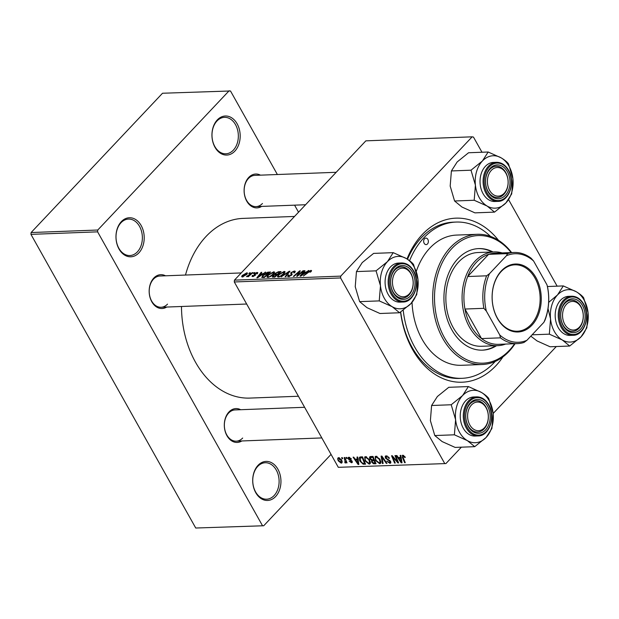 <?xml version="1.0" encoding="UTF-8"?>
<svg xmlns="http://www.w3.org/2000/svg" width="619" height="619" viewBox="0 0 619 619"><rect width="100%" height="100%" fill="white"/><g stroke="black" fill="none" stroke-linecap="round" stroke-linejoin="round"><path stroke-width="0.93" d="M275.594 496.562A19.545 14.113 -92.2 0 1 255.755 492.678A19.545 14.113 -92.2 0 1 258.061 465.318A19.545 14.113 -92.2 0 1 277.9 469.202A19.545 14.113 -92.2 0 1 275.594 496.562M257.744 466.393A18.245 13.177 87.8 0 0 253.597 486.983A18.245 13.177 87.8 0 0 266.619 499.2A18.245 13.177 87.8 0 0 274.109 495.556A18.245 13.177 87.8 0 0 278.264 474.966A18.245 13.177 87.8 0 0 265.242 462.741A18.245 13.177 87.8 0 0 257.744 466.393M138.857 252.892A19.545 14.113 -92.2 0 1 119.018 249.016A19.545 14.113 -92.2 0 1 121.324 221.656A19.545 14.113 -92.2 0 1 141.163 225.533A19.545 14.113 -92.2 0 1 138.857 252.892M121.007 222.732A18.245 13.177 87.8 0 0 116.859 243.321A18.245 13.177 87.8 0 0 129.882 255.539A18.245 13.177 87.8 0 0 137.372 251.887A18.245 13.177 87.8 0 0 141.519 231.297A18.245 13.177 87.8 0 0 128.497 219.08A18.245 13.177 87.8 0 0 121.007 222.732M234.833 151.152A19.545 14.113 -92.2 0 1 214.994 147.276A19.545 14.113 -92.2 0 1 217.3 119.916A19.545 14.113 -92.2 0 1 237.139 123.8A19.545 14.113 -92.2 0 1 234.833 151.152M216.983 120.991A18.245 13.177 87.8 0 0 212.835 141.581A18.245 13.177 87.8 0 0 225.858 153.798A18.245 13.177 87.8 0 0 233.348 150.146A18.245 13.177 87.8 0 0 237.495 129.557A18.245 13.177 87.8 0 0 224.473 117.339A18.245 13.177 87.8 0 0 216.983 120.991M261.636 206.406A16.937 12.233 -92.2 0 1 245.967 199.573A16.937 12.233 -92.2 0 1 248.745 177.421A16.937 12.233 -92.2 0 1 260.452 175.154M336.194 172.291L254.85 175.37A15.637 11.289 87.8 0 0 248.436 178.496A15.637 11.289 87.8 0 0 244.876 196.146A15.637 11.289 87.8 0 0 256.034 206.622A15.637 11.289 87.8 0 0 262.456 203.489M166.697 307.047A16.937 12.233 -92.2 0 1 151.021 300.215A16.937 12.233 -92.2 0 1 153.806 278.063A16.937 12.233 -92.2 0 1 165.513 275.795M241.248 272.933L159.911 276.012A15.637 11.289 87.8 0 0 153.489 279.138A15.637 11.289 87.8 0 0 149.93 296.787A15.637 11.289 87.8 0 0 161.095 307.264A15.637 11.289 87.8 0 0 167.517 304.13M241.843 440.96A16.937 12.233 -92.2 0 1 226.167 434.128A16.937 12.233 -92.2 0 1 228.953 411.975A16.937 12.233 -92.2 0 1 240.659 409.708M304.618 407.287L235.058 409.925A15.637 11.289 87.8 0 0 228.635 413.051A15.637 11.289 87.8 0 0 225.076 430.7A15.637 11.289 87.8 0 0 236.241 441.177A15.637 11.289 87.8 0 0 242.663 438.043M502.945 356.869A82.095 59.277 -92.2 0 1 495.85 365.79A82.095 59.277 -92.2 0 1 400.578 312.084M407.016 258.966A82.095 59.277 -92.2 0 1 422.22 234.586A82.095 59.277 -92.2 0 1 498.527 240.35M490.496 236.388A78.18 56.453 87.8 0 0 456.079 222.059L453.371 222.167A78.18 56.453 87.8 0 0 421.268 237.812A78.18 56.453 87.8 0 0 407.511 259.284M400.702 311.999A78.18 56.453 87.8 0 0 459.29 378.418L461.991 378.317A78.18 56.453 87.8 0 0 494.094 362.664A78.18 56.453 87.8 0 0 495.231 361.434M294.536 216.441L243.043 218.391A89.91 64.925 87.8 0 0 206.127 236.388A89.91 64.925 87.8 0 0 185.491 275.045M345.193 462.13L344.172 457.534L344.829 457.503L347.035 462.834L346.369 462.865L345.92 461.759L345.526 462.989L344.969 462.811L344.768 461.975L346.307 461.085M346.067 457.456L346.717 457.433L347.166 458.478L346.493 458.509L346.067 457.456M360.66 456.907L362.525 456.837L365.55 464.165L363.121 464.157L360.111 461.325C359.028 459.468 358.904 458.068 359.74 457.116L360.66 456.907M365.55 456.629L369.481 459.693L370.425 462.95L370.085 463.763L369.172 464.126L365.171 460.962L364.661 456.992L365.55 456.629M376.027 456.226L379.965 459.298L380.909 462.555L380.569 463.368L379.656 463.732L375.656 460.567L375.145 456.598L376.027 456.226M387.231 456.017L385.993 457.967L390.558 461.341L390.713 463.043L389.877 463.337L386.767 461.14L389.421 462.486L389.931 461.41L385.374 458.06L385.258 456.172L386.148 455.847L389.49 458.238L388.879 458.354L388.113 457.286L386.581 456.698L385.947 456.923L386.898 455.917M389.421 462.486L390.674 461.565M403.781 455.476L403.124 457.472L405.267 462.664L404.602 462.687L402.381 457.317L402.783 455.213L405.29 457.441L402.915 456.188L403.65 455.406M402.218 455.429L402.783 455.213M481.984 152.243L473.473 137.078L472.15 136.822L365.852 140.846L234.439 280.144L340.736 276.12L340.582 277.946L234.292 281.97L338.307 467.322L445.92 463.561L338.307 467.322M340.582 277.946L444.597 463.298M400.145 455.414L400.849 455.383L402.017 462.788L401.213 462.819L396.261 455.561L396.918 455.53L398.241 457.511L400.485 457.426L400.145 455.414M394.945 455.607L395.611 455.584L398.621 462.911L397.932 462.942L392.655 456.822L395.247 463.043L394.582 463.066L391.556 455.739L392.253 455.708L397.53 461.82L394.945 455.607M381.087 456.133L381.923 456.102L386.976 463.352L386.318 463.376L381.985 457.162L383.13 463.499L382.426 463.523L381.087 456.133M370.479 456.536L373.009 456.435L376.027 463.77L373.474 463.739L371.679 462.122L371.555 460.312L369.938 458.872C369.264 457.526 369.442 456.745 370.479 456.536L369.783 456.814M371.493 460.374L371.996 459.84M356.985 457.046L357.697 457.015L358.858 464.42L358.061 464.451L353.101 457.193L353.759 457.17L355.089 459.151L357.325 459.066L356.985 457.046M351.437 458.996L350.896 459.213L349.209 457.921L348.807 458.764L352.095 461.201L351.569 462.764L349.17 461.209L351.228 462.099L351.507 461.341L348.18 458.849L348.118 457.518L348.868 457.255L351.437 458.996M349.712 457.387L348.807 458.764M352.188 462.532L351.569 462.764L352.358 461.929M351.228 462.099L351.909 460.915M341.642 457.627L342.299 457.603L342.748 458.648L342.075 458.671L341.642 457.627M338.639 457.642L341.386 459.7C342.485 461.542 342.423 462.695 341.201 463.151L338.431 460.993C337.394 459.221 337.463 458.106 338.639 457.642L337.966 457.928M341.912 462.88L341.201 463.151L342.168 462.138M556.319 346.532L493.126 413.515M461.372 447.173L445.92 463.561M508.601 199.674L557.131 286.156M252.212 272.685L252.877 272.654L248.343 276.67L247.677 276.693L248.621 275.865L246.408 276.67L252.212 272.685L252.42 273.056M247.252 276.043L247.639 276.461M254.107 272.608L254.765 272.584L253.883 273.374L253.217 273.397L254.107 272.608L254.316 272.987M262.023 277.521L262.68 275.409L267.563 272.228L270.565 271.989L264.336 277.505L261.698 277.297M273.706 271.803L274.581 272.112L273.637 274.085L270.488 276.546L267.834 277.444L266.959 277.134L267.957 275.084L273.706 271.803L274.418 273.064M284.191 271.401L285.057 271.71L284.121 273.691L280.972 276.144L278.318 277.041L277.444 276.732L278.442 274.689L284.191 271.401L284.902 272.67M292.114 274.047L291.681 275.138L288.547 276.654L287.673 276.391L288.315 275.022L289.027 274.937L289.166 276.02L290.992 275.2L290.814 272.7L294.311 271.021L295.302 271.3L294.512 272.801L293.801 272.894L294.389 272.089L293.661 271.664L291.518 272.623L291.24 273.103L292.091 274.016M294.683 272.615L293.661 271.664M291.24 273.103L292.129 274.457M289.019 276.608L288.586 275.834L289.444 276.507M311.396 271.192L310.947 270.387L311.094 271.548L310.568 272.051L309.84 272.143L310.297 271.029L303.387 276.028L307.953 271.981L310.947 270.387L311.574 270.58M310.568 272.051L310.297 271.029M472.15 136.822L340.736 276.12M308.185 270.565L308.896 270.534L300.795 276.128L299.998 276.151L304.3 270.712L304.958 270.681L303.759 272.174L306.003 272.089L308.37 270.898M302.985 270.758L303.65 270.735L297.406 276.252L296.71 276.283L299.294 271.702L294.033 276.384L293.367 276.407L299.604 270.89L300.292 270.859L297.731 275.432L302.985 270.758L303.194 271.137M289.127 271.284L289.963 271.254L285.761 276.693L285.104 276.716L288.702 272.058L281.204 276.863L289.127 271.284L289.468 271.896M272.414 277.111L272.716 275.904L274.844 274.534L275.099 273.459L278.519 271.687L281.049 271.586L274.813 277.111L272.221 276.956M275.045 274.89L274.681 274.395M265.025 272.198L265.737 272.167L257.643 277.761L256.839 277.792L261.148 272.345L261.806 272.321L260.607 273.807L262.843 273.722L265.218 272.53M254.904 273.915L255.198 275.385L252.753 276.569L252.003 276.353L252.405 275.416L253.125 275.323L253.256 276.074L254.463 275.501L254.394 273.644L257.032 272.43L257.814 272.662L257.256 273.791L256.529 273.892L256.529 272.933L255.09 273.575L255.531 274.612M257.326 273.714L256.529 272.933M253.125 275.323L253.465 276.445M254.951 275.625L254.138 274.534M249.681 272.778L250.339 272.755L249.465 273.544L248.792 273.567L249.681 272.778L249.898 273.149M247.329 273.76L246.803 272.817L246.865 274.349L242.393 276.964C241.48 276.855 241.495 276.322 242.431 275.354L246.803 272.817L247.468 273.049M242.393 276.964L241.75 276.747M277.374 174.519L230.5 90.978L162.518 93.245L31.105 232.543L97.763 230.02L97.609 231.846L30.95 234.369L195.736 528.022L263.717 525.755L195.736 528.022M97.609 231.846L262.394 525.5M331.041 454.392L263.717 525.755M294.574 205.16L298.528 212.209M229.177 90.722L97.763 230.02M181.483 306.49A89.91 64.925 87.8 0 0 249.852 398.087L298.412 396.245M30.95 234.369L31.105 232.543M234.292 281.97L234.439 280.144M304.563 271.176L304.3 270.712M304.099 272.778L303.759 272.174M302.629 274.395L305.035 272.739L303.248 272.809L301.051 275.54L302.823 274.728M299.573 272.198L299.294 271.702M299.944 271.501L299.604 270.89M294.992 272.236L294.311 271.021M288.562 275.788L288.199 275.138M288.593 275.509L288.315 275.022M291.526 275.293L291.209 274.712M291.975 274.774L290.814 272.7M288.972 272.538L288.702 272.058M278.689 275.13L278.442 274.689M280.856 275.741L283.494 273.691L283.541 272.043L279.037 274.72C278.093 275.703 278.055 276.267 278.945 276.407L281.049 276.097M283.719 274.093L283.494 273.691M279.223 276.894L278.341 276.19L278.798 276.995M284.616 273.111L283.541 272.043M278.86 272.29L278.519 271.687M273.42 277.165L272.716 275.904M275.857 274.805L275.099 273.459M274.882 276.492L276.825 274.766L274.48 275.076L273.389 275.857L273.753 276.531L275.091 276.863M274.093 277.134L273.389 275.857M277.552 274.124L279.656 272.259L277.753 272.36L275.741 273.451L276.159 274.178L277.761 274.496M276.5 274.782L275.741 273.451M268.205 275.525L267.957 275.084M270.371 276.144L273.01 274.085L273.056 272.445L268.561 275.122C267.609 276.105 267.578 276.662 268.46 276.801L270.573 276.5M273.242 274.496L273.01 274.085M268.739 277.289L267.865 276.585L268.313 277.389M274.132 273.505L273.056 272.445M261.404 272.809L261.148 272.345M260.947 274.41L260.607 273.807M259.477 276.035L261.883 274.372L260.096 274.441L257.899 277.173L259.663 276.36M269.041 272.662L268.7 272.058M262.928 275.842L262.68 275.409M267.841 272.724L267.563 272.228M264.398 276.886L269.172 272.654L263.307 275.416L262.704 276.863L264.607 277.258M263.09 277.552L262.58 276.755L263.029 277.552M253.039 276.546L252.405 275.416M255.307 275.269L254.394 273.644M257.581 273.42L257.032 272.43M242.694 275.811L242.431 275.354M242.872 276.902L242.555 276.345L246.153 274.434L246.323 273.319L243.089 275.331L243.105 276.848M246.37 274.828L246.153 274.434M247.058 274.132L246.323 273.319M401.901 462.084L401.213 462.819M401.073 456.799L400.485 457.426M400.942 460.49L400.601 458.292L398.814 458.362L401.259 461.998L400.942 460.49L401.553 459.847M401.205 457.65L400.601 458.292M401.801 461.426L401.259 461.998M399.665 457.456L398.814 458.362M405.136 457.085L404.687 457.557M404.803 456.489L404.385 456.923M405.074 462.192L404.602 462.687M402.876 456.791L402.381 457.317M398.419 462.424L397.932 462.942M395.054 462.563L394.582 463.066M397.978 461.348L397.53 461.82M389.297 457.913L388.879 458.354M389.15 457.696L388.755 458.114M388.5 456.868L388.113 457.286M390.906 462.254L389.877 463.337M390.334 460.985L389.931 461.41M389.73 460.327L389.32 460.768M385.83 457.58L385.374 458.06M386.705 462.966L386.318 463.376M382.372 456.752L381.985 457.162M383.022 462.888L382.426 463.523M380.925 462.385L379.656 463.732M376.089 460.103L375.656 460.567M380.801 461.256L380.081 462.014L379.285 459.29L376.46 457.085L375.865 457.333L376.809 456.342M379.695 458.857L379.285 459.29M379.199 462.873L380.081 462.014L379.199 462.873L376.36 460.621C375.3 458.803 375.331 457.627 376.46 457.085L377.064 456.443M374.209 462.966L373.474 463.739M372.127 461.65L371.679 462.122M370.402 458.377L369.938 458.872M375.013 462.935L374.069 460.652L372.112 461.031L372.321 462.068L373.891 462.981L375.485 462.439M374.541 460.157L374.069 460.652M373.257 459.816L372.29 460.846M373.226 459.816L372.112 461.031M374.186 459.298L373.721 459.793L372.7 457.317L370.495 457.627L371.57 456.497M373.164 456.822L372.7 457.317M371.733 456.489L370.843 457.433L370.603 458.865L372.329 459.847L373.721 459.793M370.441 462.78L369.172 464.126M365.605 460.505L365.171 460.962M370.317 461.65L369.597 462.416L368.808 459.685L365.976 457.48L365.388 457.735L366.324 456.737M369.21 459.252L368.808 459.685M368.715 463.275L369.597 462.416L368.715 463.275L365.875 461.016C364.815 459.197 364.846 458.021 365.976 457.48L366.587 456.837M358.749 463.716L358.061 464.451M357.921 458.439L357.325 459.066M357.79 462.122L357.449 459.925L355.662 459.994L358.099 463.631L357.79 462.122L358.393 461.48M358.053 459.283L357.449 459.925M358.641 463.058L358.099 463.631M356.513 459.097L355.662 459.994M363.879 463.36L363.121 464.157M360.537 460.869L360.111 461.325M364.529 463.337L362.216 457.72L360.227 458.083L360.792 461.348L362.68 463.275L364.529 463.337L365.001 462.834M362.68 457.224L362.216 457.72M362.223 456.845L361.372 457.751M351.306 458.772L350.896 459.213M351.569 460.521L351.197 460.915M349.449 459.383L349.054 459.801M348.675 458.331L348.18 458.849M346.965 458.006L346.493 458.509M342.547 458.176L342.075 458.671M346.841 462.362L346.369 462.865M346.385 461.263L345.92 461.759M345.928 461.805L344.969 462.811M338.864 460.536L338.431 460.993M339.467 457.812L339.003 458.308L339.088 460.977L340.86 462.494L342.09 461.426M340.86 462.494L340.775 459.801L338.655 458.462L339.32 457.758M341.185 459.368L340.775 459.801M424.557 238.748A3.257 2.352 87.8 0 0 423.814 242.431A3.257 2.352 87.8 0 0 426.143 244.613A3.257 2.352 87.8 0 0 427.481 243.956A3.257 2.352 87.8 0 0 428.216 240.28A3.257 2.352 87.8 0 0 425.895 238.098A3.257 2.352 87.8 0 0 424.557 238.748M492.979 251.964A50.82 36.699 87.8 0 0 478.727 248.59A50.82 36.699 87.8 0 0 457.859 258.757A50.82 36.699 87.8 0 0 446.299 316.116A50.82 36.699 87.8 0 0 482.572 350.153A50.82 36.699 87.8 0 0 496.531 345.712M482.124 350.168A50.82 36.699 87.8 0 0 495.633 345.75M511.17 252.575A63.85 46.108 87.8 0 0 452.017 248.343A63.85 46.108 87.8 0 0 444.473 337.719A63.85 46.108 87.8 0 0 509.282 350.393A63.85 46.108 87.8 0 0 514.621 343.723M515.054 343.707A65.15 47.044 -92.2 0 1 508.973 351.468A65.15 47.044 -92.2 0 1 482.216 364.514A65.15 47.044 -92.2 0 1 435.706 320.874A65.15 47.044 -92.2 0 1 450.531 247.337A65.15 47.044 -92.2 0 1 477.288 234.299A65.15 47.044 -92.2 0 1 511.604 252.56M477.288 234.299L456.567 235.081A65.15 47.044 87.8 0 0 429.818 248.126A65.15 47.044 87.8 0 0 416.278 271.47M456.079 222.059A78.18 56.453 87.8 0 0 423.969 237.711A78.18 56.453 87.8 0 0 409.577 260.707M505.615 344.063A46.912 33.875 -92.2 0 1 497.738 345.665L481.528 346.284A46.912 33.875 -92.2 0 1 448.04 314.862A46.912 33.875 -92.2 0 1 458.718 261.914A46.912 33.875 -92.2 0 1 477.976 252.529L494.194 251.918A46.912 33.875 -92.2 0 1 502.164 252.916M403.209 310.22A78.18 56.453 87.8 0 0 461.991 378.317M412.037 302.374A65.15 47.044 87.8 0 0 461.495 365.295L482.216 364.514M492.082 251.995A50.82 36.699 87.8 0 0 478.278 248.606M566.478 304.277A14.33 10.353 87.8 0 0 564.783 324.341A14.33 10.353 87.8 0 0 579.33 327.188A14.33 10.353 87.8 0 0 581.024 307.125A14.33 10.353 87.8 0 0 566.478 304.277M579.013 328.263A15.637 11.289 -92.2 0 1 572.598 331.389A15.637 11.289 -92.2 0 1 561.433 320.921A15.637 11.289 -92.2 0 1 564.992 303.271A15.637 11.289 -92.2 0 1 571.414 300.145A15.637 11.289 -92.2 0 1 582.572 310.614A15.637 11.289 -92.2 0 1 579.013 328.263M494.527 212.116L474.92 212.859L461.944 207.032L454.578 200.989L450.183 186.071L451.398 170.945L471.005 170.202L475.407 185.12L474.193 200.254L487.168 206.073L494.527 212.116L505.916 202.916L511.689 193.925L512.903 178.798L508.509 163.873C507.093 161.961 504.64 159.95 501.142 157.837A26.222 18.941 -92.2 0 1 509.011 166.209A26.222 18.941 -92.2 0 1 512.903 178.798A26.222 18.941 -92.2 0 1 505.916 202.916A26.222 18.941 -92.2 0 1 487.168 206.073A26.222 18.941 -92.2 0 1 475.407 185.12A26.222 18.941 -92.2 0 1 482.394 161.002L471.005 170.202M507.356 171.649A16.937 12.233 -92.2 0 1 505.352 195.356A16.937 12.233 -92.2 0 1 488.159 191.991A16.937 12.233 -92.2 0 1 490.163 168.283A16.937 12.233 -92.2 0 1 507.356 171.649M487.996 191.248A15.637 11.289 87.8 0 0 497.444 197.476A15.637 11.289 87.8 0 0 507.154 188.648A15.637 11.289 87.8 0 0 505.715 172.461A15.637 11.289 87.8 0 0 496.26 166.232A15.637 11.289 87.8 0 0 486.557 175.061A15.637 11.289 87.8 0 0 487.996 191.248M496.477 162.31L493.413 162.426A19.545 14.113 87.8 0 0 481.28 173.467A19.545 14.113 87.8 0 0 483.075 193.693A19.545 14.113 87.8 0 0 494.891 201.492L497.955 201.376A19.545 14.113 -92.2 0 1 486.139 193.577A19.545 14.113 -92.2 0 1 484.344 173.351A19.545 14.113 -92.2 0 1 496.477 162.31C501.421 162.31 505.437 164.94 508.532 170.186C515.751 181.901 509.236 201.632 497.955 201.376M451.398 170.945L457.17 161.954L468.552 152.754L488.167 152.011L482.394 161.002A26.222 18.941 87.8 0 1 501.142 157.837L488.167 152.011M454.578 200.989L474.193 200.254M491.331 170.364A14.33 10.353 87.8 0 0 489.637 190.428A14.33 10.353 87.8 0 0 504.183 193.275A14.33 10.353 87.8 0 0 505.878 173.212A14.33 10.353 87.8 0 0 491.331 170.364M503.866 194.351A15.637 11.289 -92.2 0 1 497.444 197.476A15.637 11.289 -92.2 0 1 486.286 187.008A15.637 11.289 -92.2 0 1 489.846 169.358A15.637 11.289 -92.2 0 1 496.26 166.232A15.637 11.289 -92.2 0 1 507.425 176.701A15.637 11.289 -92.2 0 1 503.866 194.351M548.024 308.595L550.554 319.033A26.222 18.941 -92.2 0 1 557.541 294.915A26.222 18.941 -92.2 0 1 576.289 291.75A26.222 18.941 -92.2 0 1 588.05 312.711A26.222 18.941 -92.2 0 1 581.063 336.829A26.222 18.941 87.8 0 1 562.315 339.986A26.222 18.941 -92.2 0 1 554.446 331.622A26.222 18.941 -92.2 0 1 550.554 319.033L549.339 334.159L562.315 339.986L569.681 346.029L581.063 336.829L586.835 327.838L588.05 312.711L583.655 297.785C582.239 295.874 579.786 293.863 576.289 291.75L563.313 285.924L557.541 294.915L548.658 302.382M563.305 325.904A16.937 12.233 -92.2 0 1 565.309 302.196A16.937 12.233 -92.2 0 1 582.502 305.562A16.937 12.233 -92.2 0 1 580.498 329.269A16.937 12.233 -92.2 0 1 563.305 325.904M580.862 306.374A15.637 11.289 87.8 0 0 571.414 300.145A15.637 11.289 87.8 0 0 561.704 308.974A15.637 11.289 87.8 0 0 563.143 325.161A15.637 11.289 87.8 0 0 572.598 331.389A15.637 11.289 87.8 0 0 582.301 322.561A15.637 11.289 87.8 0 0 580.862 306.374M558.23 327.606A19.545 14.113 87.8 0 0 570.037 335.397L573.101 335.289A19.545 14.113 -92.2 0 1 561.286 327.49A19.545 14.113 -92.2 0 1 559.491 307.264A19.545 14.113 -92.2 0 1 571.623 296.222L568.559 296.339A19.545 14.113 87.8 0 0 556.435 307.38A19.545 14.113 87.8 0 0 558.23 327.606M569.681 346.029L550.067 346.772L537.091 340.945L530.823 336.163M532.092 334.817L549.339 334.159M547.42 286.527L563.313 285.924M484.391 427.83A14.33 10.353 87.8 0 0 486.085 407.766A14.33 10.353 87.8 0 0 471.531 404.919A14.33 10.353 87.8 0 0 469.844 424.982A14.33 10.353 87.8 0 0 484.391 427.83M470.045 403.913A15.637 11.289 -92.2 0 1 476.468 400.787A15.637 11.289 -92.2 0 1 487.633 411.256A15.637 11.289 -92.2 0 1 484.073 428.905A15.637 11.289 -92.2 0 1 477.651 432.031A15.637 11.289 -92.2 0 1 466.494 421.562A15.637 11.289 -92.2 0 1 470.045 403.913M409.244 293.917A14.33 10.353 87.8 0 0 410.931 273.853A14.33 10.353 87.8 0 0 396.384 271.006A14.33 10.353 87.8 0 0 394.69 291.069A14.33 10.353 87.8 0 0 409.244 293.917M394.899 270A15.637 11.289 -92.2 0 1 401.321 266.874A15.637 11.289 -92.2 0 1 412.486 277.343A15.637 11.289 -92.2 0 1 408.927 294.992A15.637 11.289 -92.2 0 1 402.505 298.118A15.637 11.289 -92.2 0 1 391.34 287.649A15.637 11.289 -92.2 0 1 394.899 270M399.588 312.757L379.973 313.5L366.997 307.674L359.631 301.639L355.236 286.713L356.451 271.586L376.066 270.843L380.461 285.761L379.246 300.896L392.222 306.714L399.588 312.757L410.97 303.558L416.742 294.567L417.957 279.44L413.562 264.514C412.153 262.603 409.693 260.591 406.196 258.479A26.222 18.941 -92.2 0 1 414.072 266.851A26.222 18.941 -92.2 0 1 417.957 279.44A26.222 18.941 -92.2 0 1 410.97 303.558A26.222 18.941 -92.2 0 1 392.222 306.714A26.222 18.941 -92.2 0 1 380.461 285.761A26.222 18.941 -92.2 0 1 387.448 261.644L376.066 270.843M412.409 272.29A16.937 12.233 -92.2 0 1 410.412 295.998A16.937 12.233 -92.2 0 1 393.212 292.632A16.937 12.233 -92.2 0 1 395.216 268.925A16.937 12.233 -92.2 0 1 412.409 272.29M393.05 291.889A15.637 11.289 87.8 0 0 402.505 298.118A15.637 11.289 87.8 0 0 412.208 289.29A15.637 11.289 87.8 0 0 410.768 273.103A15.637 11.289 87.8 0 0 401.321 266.874A15.637 11.289 87.8 0 0 391.618 275.703A15.637 11.289 87.8 0 0 393.05 291.889M401.53 262.951L398.474 263.067A19.545 14.113 87.8 0 0 386.341 274.109A19.545 14.113 87.8 0 0 388.136 294.334A19.545 14.113 87.8 0 0 399.951 302.134L403.015 302.018A19.545 14.113 -92.2 0 1 391.2 294.218A19.545 14.113 -92.2 0 1 389.405 273.993A19.545 14.113 -92.2 0 1 401.53 262.951C406.482 262.951 410.498 265.582 413.585 270.828C420.812 282.543 414.289 302.273 403.015 302.018M356.451 271.586L362.223 262.595L373.613 253.395L393.22 252.653L387.448 261.644A26.222 18.941 87.8 0 1 406.196 258.479L393.22 252.653M359.631 301.639L379.246 300.896M467.368 440.627A26.222 18.941 -92.2 0 1 459.499 432.263A26.222 18.941 -92.2 0 1 455.607 419.674L454.392 434.809L467.368 440.627L474.734 446.67L486.116 437.471L491.896 428.48L493.111 413.353L488.708 398.427C487.3 396.516 484.839 394.504 481.35 392.392L468.374 386.566L462.594 395.556L451.212 404.756L455.607 419.674A26.222 18.941 -92.2 0 1 462.594 395.556A26.222 18.941 -92.2 0 1 481.35 392.392A26.222 18.941 -92.2 0 1 493.111 413.353A26.222 18.941 -92.2 0 1 486.116 437.471A26.222 18.941 87.8 0 1 467.368 440.627M468.366 426.545A16.937 12.233 -92.2 0 1 470.363 402.837A16.937 12.233 -92.2 0 1 487.555 406.203A16.937 12.233 -92.2 0 1 485.559 429.911A16.937 12.233 -92.2 0 1 468.366 426.545M485.923 407.016A15.637 11.289 87.8 0 0 476.468 400.787A15.637 11.289 87.8 0 0 466.765 409.616A15.637 11.289 87.8 0 0 468.204 425.802A15.637 11.289 87.8 0 0 477.651 432.031A15.637 11.289 87.8 0 0 487.354 423.203A15.637 11.289 87.8 0 0 485.923 407.016M463.283 428.247A19.545 14.113 87.8 0 0 475.098 436.047L478.162 435.931A19.545 14.113 -92.2 0 1 466.347 428.131A19.545 14.113 -92.2 0 1 464.552 407.906A19.545 14.113 -92.2 0 1 476.684 396.864L473.62 396.98A19.545 14.113 87.8 0 0 461.488 408.022A19.545 14.113 87.8 0 0 463.283 428.247M474.734 446.67L455.12 447.413L442.152 441.587L434.786 435.544L454.392 434.809M434.786 435.544L430.391 420.626L431.598 405.499L451.212 404.756M431.598 405.499L437.378 396.508L448.76 387.308L468.374 386.566M497.413 318.429A34.006 24.559 -92.2 0 1 501.429 270.828A34.006 24.559 -92.2 0 1 535.953 277.583A34.006 24.559 -92.2 0 1 531.938 325.184A34.006 24.559 -92.2 0 1 497.413 318.429M534.971 278.07A33.225 23.994 87.8 0 0 514.884 264.824A33.225 23.994 87.8 0 0 494.264 283.595A33.225 23.994 87.8 0 0 497.32 317.98A33.225 23.994 87.8 0 0 517.399 331.227A33.225 23.994 87.8 0 0 538.019 312.456A33.225 23.994 87.8 0 0 534.971 278.07M506.466 255.693L507.549 253.62A45.605 32.931 -92.2 0 1 514.056 252.467L495.138 253.179A45.605 32.931 87.8 0 0 488.631 254.339L467.701 276.531A45.605 32.931 87.8 0 0 464.954 309.036A45.605 32.931 87.8 0 0 471.028 326.151A45.605 32.931 87.8 0 0 481.528 338.562A45.605 32.931 87.8 0 0 498.589 344.334L517.507 343.615A45.605 32.931 -92.2 0 1 500.446 337.85L499.773 335.011A44.305 31.995 87.8 0 0 526.901 340.318L543.869 322.337A44.305 31.995 87.8 0 0 547.026 284.926L533.593 261.001A44.305 31.995 87.8 0 0 506.466 255.693L489.505 273.675A44.305 31.995 87.8 0 0 486.348 311.086L499.773 335.011M497.738 345.665A46.912 33.875 -92.2 0 1 469.388 326.964A46.912 33.875 -92.2 0 1 465.078 278.418A46.912 33.875 -92.2 0 1 494.194 251.918M486.348 311.086L483.872 308.324L464.954 309.036L481.528 338.562L500.446 337.85M507.549 253.62L488.631 254.339A45.605 32.931 87.8 0 0 467.701 276.531L486.619 275.811L489.505 273.675M526.901 340.318L524.014 342.454A45.605 32.931 -92.2 0 1 517.507 343.615M547.026 284.926L547.691 287.758A45.605 32.931 -92.2 0 1 544.952 320.271L543.869 322.337M514.056 252.467A45.605 32.931 -92.2 0 1 531.125 258.231L533.593 261.001M483.872 308.324A45.605 32.931 -92.2 0 1 486.619 275.811M298.126 274.821L297.801 274.248M298.954 273.358L298.621 272.762M299.372 274.511L299.163 274.124M287.858 273.985L287.572 273.482M263.787 277.529L263.446 276.925M255.531 274.906L255.175 274.271M250.594 274.674L250.378 274.287M395.897 459.832L395.533 460.226M397.251 459.569L396.764 460.079M388.306 459.476L387.765 460.056M383.679 458.625L383.269 459.058M375.555 462.617L374.418 463.832M374.224 459.399L373.002 460.691M372.321 456.466L371.47 457.364M365.086 463.051L363.98 464.227M350.818 460.018L350.393 460.466M345.51 459.151L345.023 459.662M508.385 170.55A18.763 13.548 87.8 0 0 489.343 166.828A18.763 13.548 87.8 0 0 487.122 193.089A18.763 13.548 87.8 0 0 506.172 196.819A18.763 13.548 87.8 0 0 508.385 170.55M562.276 327.002A18.763 13.548 87.8 0 0 581.318 330.732A18.763 13.548 87.8 0 0 583.539 304.463A18.763 13.548 87.8 0 0 564.489 300.741A18.763 13.548 87.8 0 0 562.276 327.002M413.446 271.192A18.763 13.548 87.8 0 0 394.396 267.47A18.763 13.548 87.8 0 0 392.183 293.731A18.763 13.548 87.8 0 0 411.225 297.46A18.763 13.548 87.8 0 0 413.446 271.192M467.33 427.644A18.763 13.548 87.8 0 0 486.379 431.373A18.763 13.548 87.8 0 0 488.592 405.105A18.763 13.548 87.8 0 0 469.55 401.383A18.763 13.548 87.8 0 0 467.33 427.644M310.606 271.13L310.931 271.718M294.381 271.873L294.752 272.538M291.286 273.25L292.06 274.635M273.118 276.43L273.528 277.157M275.447 274.039L275.873 274.805M254.935 274.031L255.485 275.006M252.846 275.95L253.171 276.523M254.688 275.037L254.997 275.587M379.811 462.625L380.855 461.511M369.326 463.02L370.379 461.913M360.227 458.083L361.364 456.876M348.776 458.068L349.487 457.317M351.522 461.991L352.157 461.317M256.034 206.622L305.577 204.742M573.101 335.289C584.382 335.544 590.897 315.814 583.678 304.099C580.583 298.845 576.568 296.222 571.623 296.222M236.241 441.177L321.81 437.935M246.664 304.022L161.095 307.264M478.162 435.931C489.443 436.186 495.958 416.455 488.731 404.741C485.644 399.495 481.628 396.864 476.684 396.864"/></g></svg>
